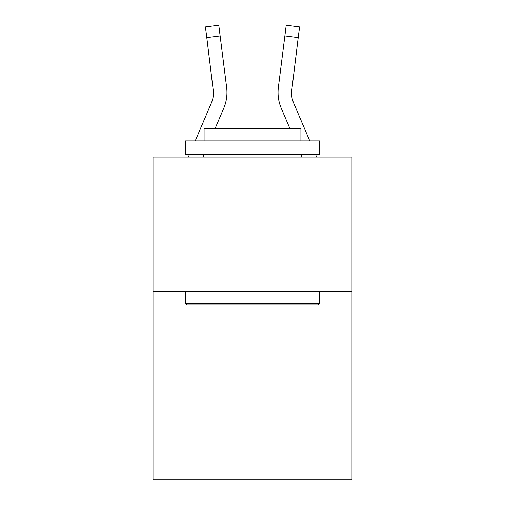 <?xml version="1.0" encoding="UTF-8"?>
<svg xmlns="http://www.w3.org/2000/svg" width="505" height="505" viewBox="0 0 505 505"><rect width="100%" height="100%" fill="white"/><g stroke="black" fill="none" stroke-linecap="round" stroke-linejoin="round"><path stroke-width="0.76" d="M352.004 291.499L352.004 479.75L152.996 479.75L152.996 157.03L352.004 157.03L352.004 291.499L152.996 291.499M202.972 157.03L204.121 154.341M215.111 128.522L223.728 108.285A40.343 40.343 0 0 0 226.631 87.428L220.123 35.924L206.785 37.61L205.434 26.935L218.779 25.25L220.123 35.924M226.903 94.441L226.953 92.8L226.903 94.441M226.429 85.812L226.631 87.428M309.773 140.895L293.645 103.02A26.891 26.891 0 0 1 291.499 92.529L298.215 37.61L284.877 35.924L286.221 25.25L299.566 26.935L286.221 25.25L299.566 26.935L286.221 25.25L299.566 26.935L286.221 25.25L299.566 26.935L286.221 25.25L299.566 26.935L286.221 25.25L299.566 26.935L286.221 25.25L299.566 26.935L286.221 25.25L299.566 26.935L298.215 37.61M302.028 157.03L300.879 154.341M289.889 128.522L281.272 108.285A40.343 40.343 0 0 1 278.369 87.428L284.877 35.924M293.645 103.02A26.891 26.891 0 0 1 291.499 92.529L291.707 89.114A26.891 26.891 0 0 0 293.645 103.02A26.891 26.891 0 0 1 291.499 92.529A26.891 26.891 0 0 0 293.645 103.02A26.891 26.891 0 0 1 291.499 92.529A26.891 26.891 0 0 0 293.645 103.02A26.891 26.891 0 0 1 291.499 92.529A26.891 26.891 0 0 0 293.645 103.02A26.891 26.891 0 0 1 291.499 92.529A26.891 26.891 0 0 0 293.645 103.02A26.891 26.891 0 0 1 291.499 92.529A26.891 26.891 0 0 0 293.645 103.02M186.882 304.944L185.266 303.328L319.734 303.328L318.118 304.944L186.882 304.944M319.734 140.895L319.734 154.341L185.266 154.341L185.266 140.895L319.734 140.895M204.089 140.895L204.089 128.522L300.911 128.522L300.911 140.895M319.734 291.499L319.734 303.328M185.266 291.499L185.266 303.328M289.075 154.341L289.075 157.03M215.925 154.341L215.925 157.03M195.227 140.895L211.355 103.02A26.891 26.891 0 0 0 213.501 92.535L206.785 37.61M211.355 103.02A26.891 26.891 0 0 0 213.501 92.535A26.891 26.891 0 0 1 211.355 103.02A26.891 26.891 0 0 0 213.501 92.535A26.891 26.891 0 0 1 211.355 103.02A26.891 26.891 0 0 0 213.501 92.535L213.293 89.114A26.891 26.891 0 0 1 211.355 103.02M188.359 157.03L189.501 154.341M226.953 92.465L226.903 94.454L226.953 92.465M205.434 26.935L218.779 25.25M316.641 157.03L315.499 154.341M278.047 92.465L278.097 94.454L278.047 92.465M278.369 87.428L278.571 85.812"/></g></svg>
